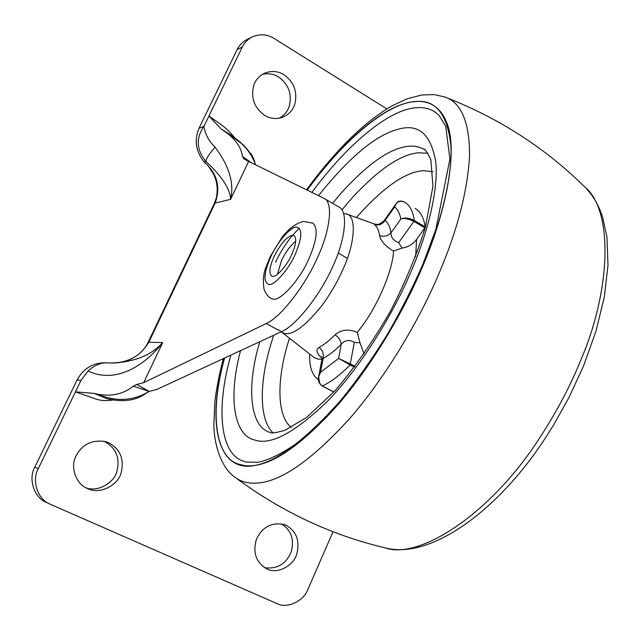 <?xml version="1.0" encoding="UTF-8"?>
<svg xmlns="http://www.w3.org/2000/svg" width="640" height="640" viewBox="0 0 640 640"><rect width="100%" height="100%" fill="white"/><g stroke="black" fill="none" stroke-linecap="round" stroke-linejoin="round"><path stroke-width="0.96" d="M281.2 331.776L281.4 331.936C289.456 337.832 303.064 328.92 322.208 305.2C330.456 293.808 337.144 282.36 342.28 270.856C354.872 244.6 357.24 215.712 346.312 213.904L343.6 213.44M322 358.128C316.528 353.416 315.584 349.824 319.176 347.352C322.712 350.408 324.032 354.08 323.136 358.392L321.92 359.216L318.64 376.8M319.176 347.352C324.144 344.672 329.456 340.472 335.112 334.752C341.344 329.52 348.736 328.736 357.288 332.408L359.984 342.816L354.296 342.376C349.352 339.344 344.968 340.008 341.144 344.376C334.752 350.776 328.744 355.44 323.136 358.392L320.552 372.296C317.392 377.808 317.96 382.368 322.264 385.96L333.248 391.648M415.12 208.384C420.464 211.48 423.824 217.656 425.2 226.912L414.28 220.448L413.912 221.44C408.496 218.752 404.152 217.936 400.88 218.984C404.352 217.376 408.824 217.864 414.28 220.448C413 211.216 409.736 205.08 404.48 202.04C399.552 200.2 396.288 201.816 394.688 206.888L385.008 220.52C388.128 222.912 390.12 227.024 390.992 232.84C390.824 237.296 393.384 240.576 398.664 242.696L402.072 248.064L393.528 251.032C385.512 246.432 380.856 241.296 379.584 235.616C378.872 230.416 377.152 226.736 374.44 224.568L374.24 223.984L376.384 224.376C377.216 223.736 377.112 226.464 384.128 220.624L385.008 220.52C382.264 224.376 378.736 225.728 374.44 224.568M230.888 355.112C215.856 407.832 220.16 452 241.76 460.584L245.944 462.056L258.44 462.296C268.824 459.896 281.024 453.968 295.04 444.512C309.832 432.88 325.28 417.92 341.376 399.624C357.448 379.712 372.76 358.016 387.304 334.536C401.016 310.672 412.92 287.112 423.04 263.848L435.864 229.32L449.92 159.048L445.72 126.336L438.992 115.232L433.864 111.224C428.608 108.312 422.784 107.144 416.392 107.736C391.184 108.848 349.584 141.168 311.912 192.432M435.712 112.4L433.864 111.224M335.112 334.752C338.944 337.648 340.96 340.856 341.144 344.376L338.656 358.392L355.144 366.312M397.736 202.24L395.952 203.976L394.688 206.888C397.68 209.488 399.744 213.52 400.88 218.984L390.992 232.84C387.84 236.04 384.032 236.96 379.584 235.616M319.64 383.44L318.608 376.944L320.552 372.296L338.656 358.392L350.088 364.952C340.064 375.12 330.792 382.12 322.264 385.96L321.992 385.816M425.2 226.912L424.84 227.896L413.912 221.44L398.664 242.696M415.696 256.52L416.568 239.368C412.928 244.216 408.096 247.112 402.072 248.064M416.568 239.368L424.84 227.896M359.984 342.816L364.08 353.952M334.472 391.36L333.52 391.792M264.68 115.376C253.92 107.584 250.392 97.232 254.112 84.328C256.048 79.328 259.688 75.552 265.016 73.008C271.904 70.568 278.232 71.144 283.984 74.744C294.072 82.016 297.68 91.872 294.792 104.304C292.84 110.424 288.592 114.816 282.04 117.472C275.704 119.272 269.912 118.576 264.68 115.376M262.44 74.336C268.424 73.088 273.792 73.968 278.544 76.968C288.56 84.168 292.136 93.928 289.272 106.256C287.664 111.32 284.32 115.304 279.256 118.192M87.4 488.464C76.632 484.68 70.096 468.032 75.56 456.952C81.688 444.52 91.664 439.408 105.48 441.608L109.04 442.92C120.336 449.312 124.368 459.28 121.136 472.816C118.176 485.208 99.92 494.688 88.168 488.792L87.4 488.464M103.408 441.136L104.936 441.776C116.144 448.112 120.144 457.984 116.936 471.392C114.096 482.768 98.064 492.296 86.248 487.904M266.896 568.888C256.152 562.704 252.632 552.88 256.344 539.424C262.232 527 271.496 522.04 284.128 524.544L286.184 525.36C296.264 531.128 299.856 540.44 296.976 553.304C294.328 565.208 277.776 574.56 267.344 569.08L266.896 568.888M281.336 523.84C290.936 529.768 294.304 538.896 291.44 551.24C286.56 563.672 277.672 569.184 264.768 567.768M133.288 386.136L136.776 384.44L149.136 391.408L133.288 386.136C123.184 394.272 111.064 396.912 96.92 394.056C115.84 401.992 133.248 401.112 149.136 391.408L147.44 392.584M109.04 362.984C130.504 363.504 142.88 353.416 148.192 342.208L162.688 342.6C147.736 361.936 118.28 385.256 88.024 371.024C94.848 364.912 101.68 362.216 108.496 362.936L109.472 363.032C132.984 362.648 150.72 355.84 162.688 342.6L143.672 382.696L266.152 323.576C279.936 317.896 304.56 286.768 317.072 258.512C330.472 230.288 333.392 201.896 324.048 198.384L248.616 161.416L243.88 158.952L242.52 156.464L251.424 162.792M225.568 131.656L221.28 129.088L208.928 116.008C223.032 126.104 225.52 126.832 234.672 137.752M113.256 399.96C106.152 401.144 99.936 400.672 94.592 398.552L75.432 391.864L94.144 393.384L107.04 398.736M94.144 393.384L96.92 394.056M255.488 164.776C250.936 151.208 240.28 139.816 223.52 130.608L221.28 129.088M386.888 108.928L274.088 38.464C267.312 34.2 260.008 33.696 252.16 36.952C247.584 39.408 244.288 42.784 242.28 47.072L203.88 126.44C195.824 138.168 196.472 149.808 205.824 161.368C206.592 157.824 209.68 153.112 215.096 147.224C229.136 165.824 234.32 183.192 230.64 199.32C230.04 188.736 221.768 176.088 205.824 161.368L204.056 161.904C217.072 173.192 220.808 186.8 215.264 202.736L148.904 342.032C139.936 356.952 126.648 363.928 109.048 362.952L107.536 362.848M148.192 342.208L214.392 203.272L216.312 198C218.072 189.624 217.176 181.744 213.624 174.36C205.528 161.192 207.224 165.704 204.056 161.904C195.76 151.424 194.088 140.208 199.024 128.248L203.88 126.44C205.392 134.64 209.128 141.576 215.096 147.224M149.136 391.408L157.168 389.304L281.448 331.664C295.432 326.16 320.12 295.288 332.488 267.144C345.768 239.032 348.352 210.608 338.768 206.944L324.048 198.384M108.496 362.936L106.952 362.792C93.696 362.296 83.736 368 77.08 379.912L80.952 380.472L88.024 371.024M80.952 380.472L38.288 468.632L34.784 467.208C28.088 478.656 34.064 497.56 46.104 502.264L49.712 504.016C37.56 499.272 31.536 480.192 38.288 468.632M333.024 531.736L307.952 589.272C303.792 601.2 286.872 609.072 276.848 603.536L49.712 504.016M143.672 382.696L136.776 384.44M242.28 47.072L237.144 49.576C239.336 45.112 242.608 41.768 246.952 39.536L252.16 36.952M77.08 379.912L34.784 467.208M237.144 49.576L199.024 128.248M223.52 130.608C234.736 138.184 241.072 146.8 242.52 156.464M291.672 254.664C296.096 244.552 296.864 238.136 293.984 235.416L292.72 235.12C286.84 236.568 280.608 243.728 274.032 256.608C269.552 266.736 268.768 273.2 271.672 276L272.232 276.2C275.584 278.272 286.808 266.104 291.672 254.664M295.728 241.224C290.208 245.768 285.456 252.264 281.472 260.72L277.4 274.336M272.976 299.032C279.568 302.128 300.096 279.696 308.832 258.944C316.976 240.16 318.32 228.24 312.864 223.16L303.52 221.464C296.144 223.144 288.992 228.4 282.064 237.24L270.32 256.456L266.096 266.816C263.384 273.248 262.72 280.84 264.104 289.592C266.376 294.52 268.816 297.504 271.408 298.552L272.976 299.032M299.4 228.24C289.904 237.2 281.96 248.544 275.568 262.28M248.616 161.416L230.64 199.32L214.408 203.272M273.616 335.288L270.744 344.648C258.952 384.016 259.32 420.136 273.016 432.808M427.936 153.28L418.24 152.792C400.392 154.528 378.312 169.608 351.992 198.04L341.928 209.88M424.912 149.968L423.504 149.096C417.896 146.112 411.624 145.36 404.696 146.832C387.488 150.12 366.584 165.232 341.984 192.168L332.552 203.328M259.76 341.72C246.456 386.296 249.8 424.416 268.072 431.76L269.944 432.408C271.712 433.472 276.808 432.72 285.224 430.144L306.72 417.32L334.968 390.816C354.744 367.528 373.104 341.224 390.048 311.896C404.944 283.104 416.744 254.824 425.424 227.056L432.944 186.224L430.816 159.64C427.168 152.024 424.736 148.504 423.504 149.096M281.4 331.936L314.576 357.856L318.016 359.096L321.92 359.192L321.728 356.68M357.288 332.408L359.992 328.936C377.44 306.744 392.872 270.296 393.528 251.032M586.784 188.992L591.688 194.944L595.992 201.664L599.648 209.104L602.656 217.232L606.928 236.84L608 265.288L604.28 297.136L595.984 331.144L583.608 365.8L569.056 397.336L553.872 424.552L545.432 437.92C497.464 511.776 429.776 559.864 385.216 547.856L385.216 547.856C417.488 559.896 489.36 516.808 540.512 436.584C557.112 410.952 570.44 385.704 580.496 360.848C611.264 289.76 613.728 209.44 584.048 186.264C544.488 147.376 498.024 117.592 444.64 96.928L434.512 94.648L421.752 94.976L406.856 98.904L392.312 105.728C376.84 114.552 360.92 127.376 344.56 144.192C331.624 157.576 318.944 172.776 306.528 189.792M235.072 477.296L235.36 477.512C241.808 482.328 250.112 484.072 260.264 482.752C283.584 479.864 313.456 458.376 349.904 418.28C384.672 378.256 417.032 324.136 436.992 278.128C456.376 233.752 467.232 193.232 469.552 156.584C469.736 122.336 461.432 102.456 444.64 96.928M224.44 358.096C205.56 426.32 219.104 473.44 255.384 465.36C277.12 462.088 304.912 441.584 338.744 403.832C371.032 366.208 401.128 315.752 419.88 272.848C444.464 217.8 457.384 157.112 448.256 126.8C438.688 96.656 414.504 96.128 388.288 110.592C362.784 125.096 335.736 151.6 307.136 190.088M385.216 547.856C331.368 535.176 281.416 511.728 235.36 477.512L235.36 477.512C219.336 466.72 213.88 440.384 213.864 424.4L214.792 402.888C215.488 395 218.328 377.408 223.376 358.592M224.592 358.032C208.656 415.048 215.808 460.168 240.928 464.688C259.448 470.6 287.68 455.056 325.64 418.048C362.192 379.936 398.504 321.576 419.68 272.864C439.56 227.968 452.608 178.584 450.896 145.872C447.456 113.8 435.44 99.056 414.84 101.64C388.872 103.008 345.872 137 307.232 190.136M240.568 350.616C227.696 398.552 234.128 435.8 255.016 440.08C270.928 445.504 295.256 432.4 327.992 400.76C359.512 368.152 390.832 318.008 409.104 276.12C427.136 235.6 438.616 190.592 435.816 162.272C431.216 134.872 419.12 123.744 399.536 128.896C376.888 134.168 349.864 156.424 318.472 195.648M432.952 171.656L423.096 170.696C405.072 172.048 382.832 187.656 356.368 217.536M289.488 338.288C276.472 377.984 276.48 415.856 291.232 427.368M354.296 342.376L350.088 364.952L354.432 367.256M309.648 354.12C309.256 366.936 312.168 375.432 318.384 379.608M266.152 323.576L281.448 331.664M295.248 254.272C302.392 237.008 302.656 227.968 296.04 227.144C290.432 226.776 276.68 243.048 270.688 256.976C263.872 272.792 263.184 281.92 268.632 284.376C273.544 286.504 288.72 269.672 295.248 254.272M373.944 223.88L346.312 213.904M333.344 391.8L322.088 385.976C318.656 383.032 317.528 379.872 318.704 376.504M395.792 204.2C397.784 202.848 397.4 199.856 403.76 201.656M384.128 220.624L395.864 204.096M255.104 164.592C255.192 162.328 253.984 158.96 251.488 154.488L243.976 145.448L225.416 131.56M106.928 398.712C123.184 402.52 136.336 400.64 146.376 393.072M109.472 363.032L108.808 362.968M347.368 258.304L338.216 253.128"/></g></svg>
